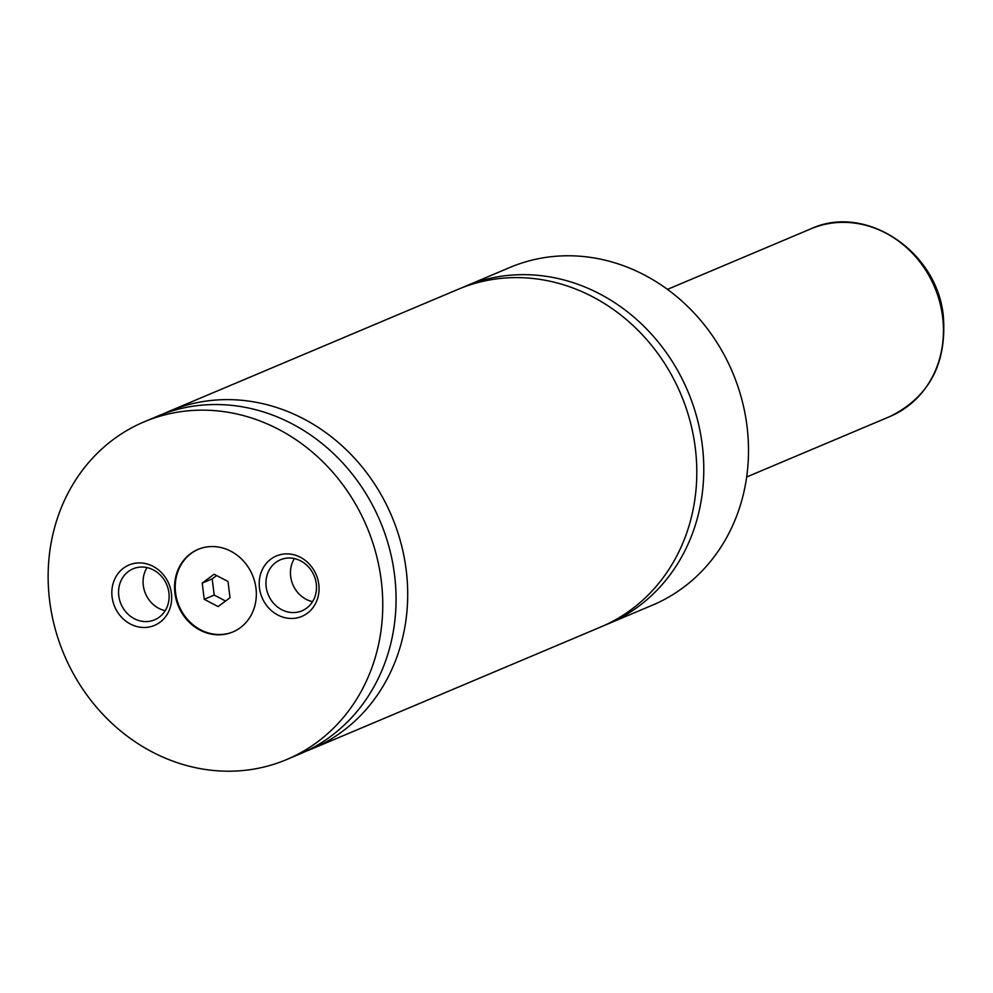 <?xml version="1.0" encoding="UTF-8"?>
<svg xmlns="http://www.w3.org/2000/svg" width="993" height="993" viewBox="0 0 993 993"><rect width="100%" height="100%" fill="white"/><g stroke="black" fill="none" stroke-linecap="round" stroke-linejoin="round"><path stroke-width="1.49" d="M604.24 625.466A183.271 164.304 -112.9 0 0 607.741 624.038A183.271 164.304 -112.9 0 0 702.274 445.025A183.271 164.304 -112.9 0 0 465.208 286.332A183.271 164.304 -112.9 0 0 461.733 287.846M305.782 751.341A183.271 164.304 -112.9 0 0 311.653 749.007L600.765 626.98A183.271 164.304 -112.9 0 0 680.863 394.233A183.271 164.304 -112.9 0 0 458.232 289.273L169.12 411.301A183.271 164.304 -112.9 0 0 163.349 413.882M255.971 588.204A44.797 40.167 -112.9 0 0 198.029 549.402A44.797 40.167 -112.9 0 0 174.917 593.169A44.797 40.167 -112.9 0 0 232.871 631.958A44.797 40.167 -112.9 0 0 255.971 588.204M198.364 549.266A44.797 40.167 -112.9 0 0 175.587 592.883A44.797 40.167 -112.9 0 0 233.206 631.821M318.79 584.356A32.781 29.393 -112.9 0 0 285.115 553.92A32.781 29.393 -112.9 0 0 259.471 587.98A32.781 29.393 -112.9 0 0 293.146 618.416A32.781 29.393 -112.9 0 0 318.79 584.356M266.161 586.826A27.692 24.825 -112.9 0 0 301.984 610.807A27.692 24.825 -112.9 0 0 316.271 583.76A27.692 24.825 -112.9 0 0 280.448 559.779A27.692 24.825 -112.9 0 0 266.161 586.826M294.387 558.575A27.692 24.825 -112.9 0 0 290.676 576.474A27.692 24.825 -112.9 0 0 312.572 601.659M171.417 593.38A32.781 29.393 -112.9 0 0 137.742 562.957A32.781 29.393 -112.9 0 0 112.097 597.016A32.781 29.393 -112.9 0 0 145.772 627.439A32.781 29.393 -112.9 0 0 171.417 593.38M118.788 595.862A27.692 24.825 -112.9 0 0 154.61 619.831A27.692 24.825 -112.9 0 0 168.897 592.784A27.692 24.825 -112.9 0 0 133.074 568.803A27.692 24.825 -112.9 0 0 118.788 595.862M147.001 567.611A27.692 24.825 -112.9 0 0 143.302 585.51A27.692 24.825 -112.9 0 0 165.186 610.683M607.741 624.038L652.463 605.159A183.271 164.304 -112.9 0 0 746.997 426.146A183.271 164.304 -112.9 0 0 509.93 267.452L465.208 286.332M311.653 749.007A183.271 164.304 -112.9 0 0 391.763 516.261A183.271 164.304 -112.9 0 0 169.12 411.301M381.25 580.52A183.271 164.304 -112.9 0 0 144.184 421.826A183.271 164.304 -112.9 0 0 49.65 600.839A183.271 164.304 -112.9 0 0 286.716 759.533A183.271 164.304 -112.9 0 0 381.25 580.52M286.716 759.533L300.01 753.923A183.271 164.304 -112.9 0 0 380.12 521.176A183.271 164.304 -112.9 0 0 157.477 416.216L144.184 421.826M204.223 599.288L218.125 606.586L230.016 597.712L228.005 581.513L214.091 574.215L202.212 583.102L204.223 599.288L214.203 595.08L225.56 601.038M216.648 575.555L212.179 578.882L214.203 595.08M212.179 578.882L202.212 583.102M890.125 416.439A101.82 91.282 -112.9 0 0 942.63 316.99A101.82 91.282 -112.9 0 0 810.933 228.824C865.548 203.217 937.566 251.527 943.35 316.432C946.888 363.612 929.15 396.952 890.125 416.439L746.662 476.988M810.933 228.824L667.47 289.373"/></g></svg>
